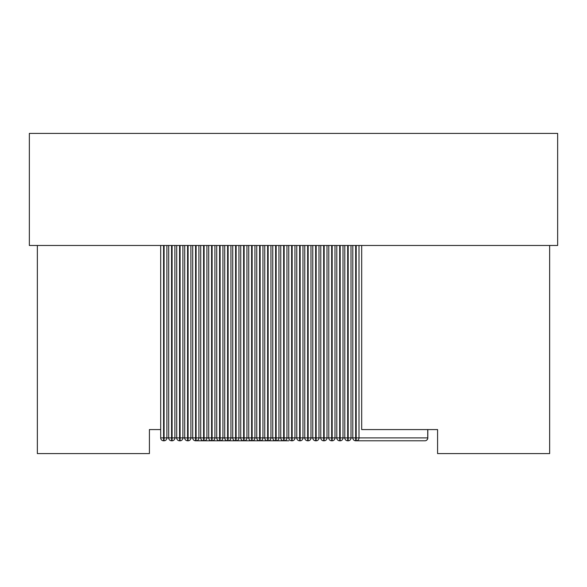 <?xml version="1.0" encoding="UTF-8"?>
<svg xmlns="http://www.w3.org/2000/svg" width="587" height="587" viewBox="0 0 587 587"><rect width="100%" height="100%" fill="white"/><g stroke="black" fill="none" stroke-linecap="round" stroke-linejoin="round"><path stroke-width="0.88" d="M361.687 245.476L361.687 429.574L437.579 429.574L437.579 453.59L549.645 453.59L549.645 245.476M37.355 245.476L37.355 453.59L149.421 453.59L149.421 429.574L160.699 429.574M188.097 440.786L187.591 440.786L187.591 437.902L188.097 437.902L188.097 440.786A2.884 2.81 -90 0 0 190.907 437.902L188.097 437.902L188.097 245.476M29.35 245.476L557.65 245.476L557.65 133.41L29.35 133.41L29.35 245.476M164.081 440.786A2.884 2.81 -90 0 0 166.891 437.902L164.081 437.902L164.081 440.786L163.582 440.786L163.582 437.902L160.699 437.902A2.884 2.884 0 0 0 163.582 440.786M264.333 440.786L195.596 440.786L195.596 437.902L190.907 437.902L190.907 245.476M200.717 245.476L200.717 437.902A2.884 2.884 0 0 0 203.601 440.786L203.601 437.902L196.102 437.902L196.102 440.786A2.884 2.81 -90 0 0 198.912 437.902L198.912 245.476M208.723 245.476L208.723 437.902A2.884 2.884 0 0 0 211.606 440.786L211.606 437.902L204.1 437.902L204.1 440.786A2.884 2.81 -90 0 0 206.917 437.902L206.917 245.476M280.344 440.786L260.136 440.786A2.884 2.81 -90 0 0 262.947 437.902L260.136 437.902L260.136 440.786L267.635 440.786L267.635 437.902L262.947 437.902L262.947 245.476M256.754 245.476L256.754 437.902A2.884 2.884 0 0 0 259.63 440.786L252.131 440.786A2.884 2.81 -90 0 0 254.941 437.902L252.131 437.902L252.131 440.786L259.63 440.786L259.63 437.902L254.941 437.902L254.941 245.476M248.749 245.476L248.749 437.902A2.884 2.884 0 0 0 251.632 440.786L244.126 440.786A2.884 2.81 -90 0 0 246.936 437.902L244.126 437.902L244.126 440.786L251.632 440.786L251.632 437.902L246.936 437.902L246.936 245.476M240.743 245.476L240.743 437.902A2.884 2.884 0 0 0 243.627 440.786L236.121 440.786A2.884 2.81 -90 0 0 238.938 437.902L236.121 437.902L236.121 440.786L243.627 440.786L243.627 437.902L238.938 437.902L238.938 245.476M232.738 245.476L232.738 437.902A2.884 2.884 0 0 0 235.622 440.786L228.116 440.786A2.884 2.81 -90 0 0 230.933 437.902L228.116 437.902L228.116 440.786L235.622 440.786L235.622 437.902L230.933 437.902L230.933 245.476M224.733 245.476L224.733 437.902A2.884 2.884 0 0 0 227.617 440.786L220.11 440.786A2.884 2.81 -90 0 0 222.928 437.902L220.11 437.902L220.11 440.786L227.617 440.786L227.617 437.902L222.928 437.902L222.928 245.476M219.611 440.786L219.611 437.902L216.728 437.902A2.884 2.884 0 0 0 219.611 440.786L212.105 440.786A2.884 2.81 -90 0 0 214.923 437.902L212.105 437.902L212.105 440.786M288.848 440.786L276.147 440.786A2.884 2.81 -90 0 0 278.957 437.902L276.147 437.902L276.147 440.786M275.641 440.786L275.641 437.902L272.764 437.902A2.884 2.884 0 0 0 275.641 440.786L268.142 440.786A2.884 2.81 -90 0 0 270.952 437.902L268.142 437.902L268.142 440.786M280.762 245.476L280.762 437.902A2.884 2.884 0 0 0 283.646 440.786L283.646 437.902L278.957 437.902L278.957 245.476M292.15 440.786A2.884 2.81 -90 0 0 294.968 437.902L292.15 437.902L292.15 440.786L291.651 440.786L291.651 437.902L284.152 437.902L284.152 440.786A2.884 2.81 -90 0 0 286.962 437.902L286.962 245.476M300.155 440.786A2.884 2.81 -90 0 0 302.973 437.902L300.155 437.902L300.155 440.786L299.656 440.786L299.656 437.902L294.968 437.902L294.968 245.476M308.16 440.786A2.884 2.81 -90 0 0 310.978 437.902L308.16 437.902L308.16 440.786L307.661 440.786L307.661 437.902L302.973 437.902L302.973 245.476M316.166 440.786A2.884 2.81 -90 0 0 318.983 437.902L316.166 437.902L316.166 440.786L315.667 440.786L315.667 437.902L310.978 437.902L310.978 245.476M324.171 440.786A2.884 2.81 -90 0 0 326.988 437.902L324.171 437.902L324.171 440.786L323.672 440.786L323.672 437.902L318.983 437.902L318.983 245.476M332.176 440.786A2.884 2.81 -90 0 0 334.986 437.902L332.176 437.902L332.176 440.786L331.677 440.786L331.677 437.902L326.988 437.902L326.988 245.476M340.181 440.786A2.884 2.81 -90 0 0 342.991 437.902L340.181 437.902L340.181 440.786L339.682 440.786L339.682 437.902L334.986 437.902L334.986 245.476M348.186 440.786A2.884 2.81 -90 0 0 350.997 437.902L348.186 437.902L348.186 440.786L347.68 440.786L347.68 437.902L342.991 437.902L342.991 245.476M424.929 440.786A2.884 2.884 0 0 0 427.813 437.902L427.74 437.902A2.884 2.81 90 0 1 424.929 440.786L355.685 440.786L355.685 437.902L350.997 437.902L350.997 245.476M427.74 429.574L427.74 437.902L356.192 437.902L356.192 440.786A2.884 2.81 -90 0 0 359.002 437.902L359.002 245.476M180.092 440.786A2.884 2.81 -90 0 0 182.902 437.902L180.092 437.902L180.092 440.786L179.585 440.786L179.585 437.902L172.086 437.902L172.086 440.786L171.58 440.786L171.58 437.902L166.891 437.902L166.891 245.476M172.086 440.786A2.884 2.81 -90 0 0 174.897 437.902L174.897 245.476M164.081 245.476L164.081 437.902L163.582 437.902L163.582 245.476M196.102 245.476L196.102 437.902L195.596 437.902L195.596 245.476M204.1 245.476L204.1 437.902L203.601 437.902L203.601 245.476M212.105 245.476L212.105 437.902L211.606 437.902L211.606 245.476M216.728 245.476L216.728 437.902L214.923 437.902L214.923 245.476M220.11 245.476L220.11 437.902L219.611 437.902L219.611 245.476M228.116 245.476L228.116 437.902L227.617 437.902L227.617 245.476M236.121 245.476L236.121 437.902L235.622 437.902L235.622 245.476M244.126 245.476L244.126 437.902L243.627 437.902L243.627 245.476M252.131 245.476L252.131 437.902L251.632 437.902L251.632 245.476M260.136 245.476L260.136 437.902L259.63 437.902L259.63 245.476M268.142 245.476L268.142 437.902L267.635 437.902L267.635 245.476M272.764 245.476L272.764 437.902L270.952 437.902L270.952 245.476M276.147 245.476L276.147 437.902L275.641 437.902L275.641 245.476M284.152 245.476L284.152 437.902L283.646 437.902L283.646 245.476M292.15 245.476L292.15 437.902L291.651 437.902L291.651 245.476M300.155 245.476L300.155 437.902L299.656 437.902L299.656 245.476M308.16 245.476L308.16 437.902L307.661 437.902L307.661 245.476M316.166 245.476L316.166 437.902L315.667 437.902L315.667 245.476M324.171 245.476L324.171 437.902L323.672 437.902L323.672 245.476M332.176 245.476L332.176 437.902L331.677 437.902L331.677 245.476M340.181 245.476L340.181 437.902L339.682 437.902L339.682 245.476M348.186 245.476L348.186 437.902L347.68 437.902L347.68 245.476M356.192 245.476L356.192 437.902L355.685 437.902L355.685 245.476M187.591 245.476L187.591 437.902L182.902 437.902L182.902 245.476M180.092 245.476L180.092 437.902L179.585 437.902L179.585 245.476M172.086 245.476L172.086 437.902L171.58 437.902L171.58 245.476M160.699 437.902L160.699 245.476M192.712 245.476L192.712 437.902A2.884 2.884 0 0 0 195.596 440.786M264.759 245.476L264.759 437.902A2.884 2.884 0 0 0 267.635 440.786M288.767 245.476L288.767 437.902A2.884 2.884 0 0 0 291.651 440.786M296.773 245.476L296.773 437.902A2.884 2.884 0 0 0 299.656 440.786M304.778 245.476L304.778 437.902A2.884 2.884 0 0 0 307.661 440.786M312.783 245.476L312.783 437.902A2.884 2.884 0 0 0 315.667 440.786M320.788 245.476L320.788 437.902A2.884 2.884 0 0 0 323.672 440.786M328.793 245.476L328.793 437.902A2.884 2.884 0 0 0 331.677 440.786M336.799 245.476L336.799 437.902A2.884 2.884 0 0 0 339.682 440.786M344.804 245.476L344.804 437.902A2.884 2.884 0 0 0 347.68 440.786M352.809 245.476L352.809 437.902A2.884 2.884 0 0 0 355.685 440.786M427.813 437.902L427.813 429.574M176.709 245.476L176.709 437.902A2.884 2.884 0 0 0 179.585 440.786M187.591 440.786A2.884 2.884 0 0 1 184.714 437.902L184.714 245.476M168.704 245.476L168.704 437.902A2.884 2.884 0 0 0 171.58 440.786"/></g></svg>
